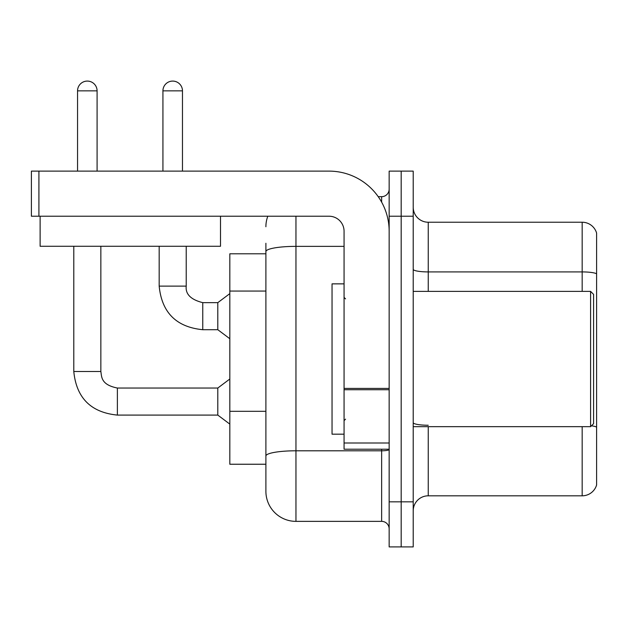 <?xml version="1.0" encoding="UTF-8"?>
<svg xmlns="http://www.w3.org/2000/svg" width="628" height="628" viewBox="0 0 628 628"><rect width="100%" height="100%" fill="white"/><g stroke="black" fill="none" stroke-linecap="round" stroke-linejoin="round"><path stroke-width="0.94" d="M265.895 253.798L229.824 253.798L229.824 464.241L265.895 464.241L265.895 491.3L265.895 243.272M413.208 510.847A15.033 15.033 0 0 1 428.241 495.814L582.172 495.814L582.172 426.663M401.182 501.827L401.182 546.917L413.208 546.917L413.208 501.827L401.182 501.827L401.182 546.917L389.156 546.917L389.156 501.827L401.182 501.827L401.182 216.22L401.182 501.827M389.156 501.827L389.156 171.122L401.182 171.122L401.182 216.22L401.182 171.122L413.208 171.122L413.208 501.827M596.6 233.051A15.033 15.033 0 0 0 582.172 222.234A15.033 15.033 0 0 1 596.6 233.051L596.6 484.989A15.033 15.033 0 0 1 582.172 495.814M596.6 234.252L596.6 273.792A15.033 2.614 180 0 0 582.172 271.916L582.172 222.234L428.241 222.234A15.033 15.033 0 0 1 413.208 207.201A15.033 15.033 0 0 0 428.241 222.234L428.241 291.376M596.6 483.788L596.6 427.33M596.6 274.004L596.6 427.119A15.033 2.614 180 0 0 591.45 425.8M295.961 216.22L295.961 521.366L381.643 521.366L381.643 449.208M378.229 196.674L381.643 196.674A7.512 7.512 0 0 0 389.156 189.161M265.895 474.768L265.895 461.235M389.156 528.878A7.512 7.512 0 0 0 381.643 521.366M265.895 226.739A30.066 30.066 0 0 1 267.803 216.22M295.961 521.366A30.066 30.066 0 0 1 265.895 491.3M389.156 449.208L344.066 449.208L344.066 388.426L389.156 388.426M389.156 231.253A60.131 60.131 0 0 0 329.033 171.122L38.912 171.122L38.912 216.22L329.033 216.22A15.033 15.033 0 0 1 344.066 231.253L344.066 388.426M38.912 216.22L31.4 216.22L31.4 171.122L38.912 171.122M344.066 283.864L332.039 283.864L332.039 434.184L344.066 434.184M590.587 426.663L593.593 423.657L593.593 294.383L590.587 291.376L590.587 426.663L413.208 426.663M220.499 246.278L40.121 246.278L40.121 216.22L220.499 216.22L220.499 246.278M77.55 171.122L77.55 90.848A9.773 9.773 0 0 1 87.316 81.083A9.773 9.773 0 0 1 97.089 90.848L97.089 171.122M73.79 246.278L73.79 371.493L100.849 371.493C101.76 376.745 100.794 384.736 117.381 388.033L217.798 388.033L217.798 415.092L117.381 415.092L117.381 388.057M100.849 371.493L100.849 246.278M162.927 171.122L162.927 90.848A9.773 9.773 0 0 1 172.7 81.083A9.773 9.773 0 0 1 182.473 90.848L182.473 171.122M159.174 246.278L159.174 286.117C161.788 312.563 176.319 327.094 202.766 329.708C176.319 327.094 161.788 312.563 159.174 286.117C161.788 312.563 176.319 327.094 202.766 329.708C176.319 327.094 161.788 312.563 159.174 286.117C161.788 312.563 176.319 327.094 202.766 329.708C176.319 327.094 161.788 312.563 159.174 286.117C161.788 312.563 176.319 327.094 202.766 329.708C176.319 327.094 161.788 312.563 159.174 286.117C161.788 312.563 176.319 327.094 202.766 329.708C176.319 327.094 161.788 312.563 159.174 286.117C161.788 312.563 176.319 327.094 202.766 329.708C176.319 327.094 161.788 312.563 159.174 286.117L186.226 286.117C185.323 294.132 190.834 299.65 202.766 302.649L217.798 302.649L217.798 329.708L202.766 329.708L202.766 302.68M265.895 291.062L229.824 291.062M265.895 411.316L229.824 411.316M428.241 426.663L428.241 495.814M582.172 291.376L582.172 271.916L428.241 271.916A15.033 2.614 0 0 1 413.208 269.31M413.208 216.22L389.156 216.22M428.241 425.242A15.033 2.614 0 0 1 413.208 422.628M389.156 449.491A7.512 1.303 0 0 1 381.643 450.794L295.961 450.794A30.066 5.22 180 0 0 265.895 456.014M265.895 251.585A30.066 5.22 180 0 1 295.961 246.364L344.066 246.364M381.643 202.138L381.643 196.674M389.156 389.729L344.066 389.729M344.066 442.999L389.156 442.999M77.55 90.848L97.089 90.848M186.226 246.278L186.226 286.117C185.323 294.132 190.834 299.65 202.766 302.649C190.834 299.65 185.323 294.132 186.226 286.117C185.323 294.132 190.834 299.65 202.766 302.649C190.834 299.65 185.323 294.132 186.226 286.117C185.323 294.132 190.834 299.65 202.766 302.649C190.834 299.65 185.323 294.132 186.226 286.117C185.323 294.132 190.834 299.65 202.766 302.649C190.834 299.65 185.323 294.132 186.226 286.117C185.323 294.132 190.834 299.65 202.766 302.649C190.834 299.65 185.323 294.132 186.226 286.117L186.202 286.117M162.927 90.848L182.473 90.848M73.79 371.493C76.404 397.948 90.934 412.478 117.381 415.092C90.934 412.478 76.404 397.948 73.79 371.493C76.404 397.948 90.934 412.478 117.381 415.092C90.934 412.478 76.404 397.948 73.79 371.493C76.404 397.948 90.934 412.478 117.381 415.092C90.934 412.478 76.404 397.948 73.79 371.493C76.404 397.948 90.934 412.478 117.381 415.092C90.934 412.478 76.404 397.948 73.79 371.493C76.404 397.948 90.934 412.478 117.381 415.092C90.934 412.478 76.404 397.948 73.79 371.493C76.404 397.948 90.934 412.478 117.381 415.092C90.934 412.478 76.404 397.948 73.79 371.493C76.404 397.948 90.934 412.478 117.381 415.092M345.565 298.897L344.066 297.389M413.208 291.376L590.587 291.376M345.565 419.151L344.066 420.65M217.798 415.092L229.824 424.112M217.798 388.033L229.824 379.014M217.798 329.708L229.824 338.728M186.226 286.117C185.323 294.132 190.834 299.65 202.766 302.649M217.798 302.649L229.824 293.629"/></g></svg>
